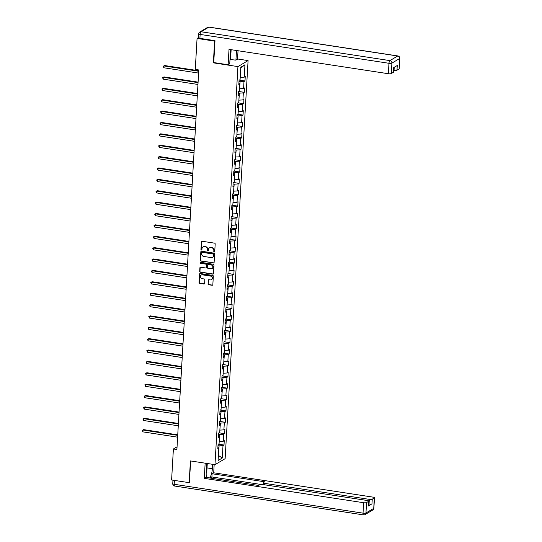 <?xml version="1.0" encoding="UTF-8"?>
<svg xmlns="http://www.w3.org/2000/svg" width="542" height="542" viewBox="0 0 542 542"><rect width="100%" height="100%" fill="white"/><g stroke="black" fill="none" stroke-linecap="round" stroke-linejoin="round"><path stroke-width="0.81" d="M214.232 252.003A0.522 0.467 -120.6 0 0 214.74 251.576L215.181 243.968A0.738 0.671 -120.6 0 0 214.537 243.148L202.132 241.251A0.738 0.671 -120.6 0 0 201.4 241.861L200.96 249.469A0.522 0.467 -120.6 0 0 201.712 249.984A0.522 0.467 -120.6 0 0 201.929 249.611L201.983 248.629A2.371 2.148 -120.6 0 1 204.32 246.678L205.357 246.834A2.371 2.148 -120.6 0 1 207.43 249.462L207.369 250.445A0.522 0.467 -120.6 0 0 208.114 250.966A0.522 0.467 -120.6 0 0 208.338 250.594L208.392 249.611A2.371 2.148 -120.6 0 1 210.73 247.653L211.759 247.816A2.371 2.148 -120.6 0 1 213.833 250.445L213.778 251.427A0.522 0.467 -120.6 0 0 214.232 252.003M209.53 247.829A2.371 2.148 -120.6 0 1 211.001 247.491L212.037 247.653A2.371 2.148 -120.6 0 1 214.11 250.282L214.056 251.264A0.522 0.467 -120.6 0 0 214.646 251.84M201.861 241.265A0.738 0.671 -120.6 0 0 201.678 241.698L201.238 249.306A0.522 0.467 -120.6 0 0 201.827 249.882M203.121 246.854A2.371 2.148 -120.6 0 1 204.598 246.515L205.628 246.671A2.371 2.148 -120.6 0 1 207.701 249.3L207.647 250.282A0.522 0.467 -120.6 0 0 208.236 250.858M207.979 283.927A0.738 0.671 -120.6 0 0 208.623 284.746L212.105 285.275A0.738 0.671 -120.6 0 0 212.837 284.665L213.324 276.217A0.738 0.671 -120.6 0 0 212.674 275.397L200.269 273.5A0.738 0.671 -120.6 0 0 199.544 274.11L199.056 282.558A0.738 0.671 -120.6 0 0 199.7 283.378L203.907 284.022A0.738 0.671 -120.6 0 0 204.632 283.412L204.842 279.801A0.738 0.671 -120.6 0 0 204.198 278.974L202.112 278.656A1.985 1.795 -120.6 0 1 201.211 275.038A1.985 1.795 -120.6 0 1 202.335 274.828L210.499 276.074A1.985 1.795 -120.6 0 1 211.4 279.699A1.985 1.795 -120.6 0 1 210.276 279.902L208.914 279.699A0.738 0.671 -120.6 0 0 208.189 280.309L208.25 283.764A0.738 0.671 -120.6 0 0 208.9 284.584L212.376 285.112A0.738 0.671 -120.6 0 0 212.647 285.099M190.411 460.924L189.158 482.658L171.604 479.975L173.393 448.979L176.902 449.514L198.792 69.965L195.276 69.43L197.064 38.428L214.618 41.111L213.365 62.845L237.931 66.598L214.978 464.677L190.411 460.924M213.385 263.012A0.738 0.671 -120.6 0 0 214.117 262.403L214.605 253.954A0.738 0.671 -120.6 0 0 213.961 253.134L201.556 251.237A0.738 0.671 -120.6 0 0 200.825 251.847L200.337 260.296A0.738 0.671 -120.6 0 0 200.987 261.115L213.663 262.85A0.738 0.671 -120.6 0 0 213.934 262.836M213.961 265.085L213.48 273.534A0.738 0.671 -120.6 0 1 212.749 274.144L200.344 272.247A0.738 0.671 -120.6 0 1 199.693 271.427L199.903 267.809A0.738 0.671 -120.6 0 1 200.635 267.199L205.662 267.972A0.738 0.671 -120.6 0 0 206.394 267.362L206.536 264.963A0.738 0.671 -120.6 0 0 205.885 264.137L200.648 263.337A0.522 0.467 -120.6 0 1 200.411 262.396A0.522 0.467 -120.6 0 1 200.709 262.335L213.318 264.266A0.738 0.671 -120.6 0 1 213.961 265.085M237.931 66.598L248.087 60.582L225.133 458.661L214.978 464.677M218.324 444.169L224.002 445.036L224.252 440.66L223.25 441.256L223.656 434.25L224.652 433.661L224.91 429.284L223.907 429.874L224.307 422.875L225.309 422.279L225.56 417.902L224.564 418.499L224.964 411.493L225.967 410.904L226.217 406.527L225.215 407.123L225.621 400.118L226.624 399.522L226.874 395.152L225.872 395.741L226.278 388.743L227.281 388.147L227.532 383.77L226.529 384.366L226.935 377.361L227.938 376.771L228.189 372.395L227.186 372.984L227.593 365.986L228.588 365.389L228.846 361.013L227.843 361.609L228.243 354.61L229.246 354.014L229.496 349.637L228.5 350.234L228.9 343.228L229.903 342.639L230.154 338.262L229.151 338.852L229.557 331.853L230.56 331.257L230.811 326.88L229.808 327.476L230.215 320.471L231.217 319.882L231.468 315.505L230.465 316.094L230.872 309.096L231.874 308.5L232.125 304.123L231.122 304.719L231.529 297.721L232.525 297.124L232.782 292.748L231.78 293.344L232.179 286.339L233.182 285.749L233.433 281.373L232.437 281.962L232.836 274.963L233.839 274.367L234.09 269.991L233.087 270.587L233.494 263.581L234.496 262.992L234.747 258.615L233.744 259.212L234.151 252.206L235.153 251.61L235.404 247.24L234.401 247.829L234.808 240.831L235.811 240.235L236.061 235.858L235.059 236.454L235.465 229.449L236.461 228.859L236.718 224.483L235.716 225.072L236.116 218.074L237.118 217.477L237.369 213.101L236.373 213.697L236.773 206.698L237.775 206.102L238.026 201.726L237.023 202.322L237.43 195.316L238.433 194.727L238.683 190.35L237.681 190.94L238.087 183.941L239.09 183.345L239.34 178.968L238.338 179.565L238.744 172.559L239.747 171.97L239.998 167.593L238.995 168.183L239.401 161.184L240.397 160.588L240.655 156.211L239.652 156.807L240.052 149.809L241.055 149.213L241.305 144.836L240.309 145.432L240.709 138.427L241.712 137.837L241.962 133.461L240.96 134.05L241.366 127.052L242.369 126.455L242.62 122.079L241.617 122.675L242.023 115.67L243.026 115.08L243.277 110.704L242.274 111.3L242.68 104.294L243.683 103.698L243.934 99.328L242.931 99.918L243.338 92.919L244.334 92.323L244.591 87.946L243.588 88.542L243.988 81.537L244.991 80.948L245.241 76.571L244.246 77.16L244.957 64.762L240.783 67.235L240.072 79.633L239.069 80.23L238.819 84.606L239.821 84.01L238.887 83.421M224.002 445.036L222.999 445.632L222.281 458.031L218.108 460.504L218.826 448.099L217.823 448.695L218.074 444.318L219.076 443.729L219.483 436.723L218.48 437.319L218.731 432.943L219.734 432.347L220.14 425.348L219.137 425.937L219.388 421.561L220.391 420.971L220.79 413.966L219.788 414.562L220.045 410.186L221.048 409.589L221.448 402.591L220.445 403.187L220.702 398.81L221.698 398.214L222.105 391.216L221.102 391.805L221.353 387.428L222.355 386.839L222.762 379.834L221.759 380.43L222.01 376.053L223.013 375.457L223.419 368.458L222.416 369.048L222.667 364.671L223.67 364.082L224.076 357.076L223.074 357.673L223.324 353.296L224.327 352.7L224.727 345.701L223.724 346.297L223.982 341.921L224.984 341.325L225.384 334.326L224.381 334.915L224.639 330.539L225.635 329.949L226.041 322.944L225.038 323.54L225.289 319.163L226.292 318.567L226.698 311.569L225.696 312.158L225.946 307.788L226.949 307.192L227.355 300.187L226.353 300.783L226.603 296.406L227.606 295.817L228.013 288.811L227.01 289.408L227.261 285.031L228.263 284.435L228.663 277.436L227.66 278.026L227.918 273.649L228.92 273.06L229.32 266.054L228.317 266.65L228.575 262.274L229.571 261.678L229.977 254.679L228.975 255.275L229.225 250.899L230.228 250.302L230.635 243.304L229.632 243.893L229.883 239.517L230.885 238.927L231.292 231.922L230.289 232.518L230.54 228.141L231.542 227.545L231.949 220.547L230.946 221.136L231.197 216.759L232.2 216.17L232.599 209.165L231.597 209.761L231.854 205.384L232.857 204.788L233.256 197.789L232.254 198.386L232.511 194.009L233.507 193.413L233.914 186.414L232.911 187.004L233.162 182.627L234.164 182.037L234.571 175.032L233.568 175.628L233.819 171.252L234.822 170.655L235.228 163.657L234.225 164.246L234.476 159.87L235.479 159.28L235.885 152.275L234.882 152.871L235.133 148.494L236.136 147.905L236.536 140.9L235.533 141.496L235.79 137.119L236.793 136.523L237.193 129.524L236.19 130.114L236.447 125.737L237.443 125.148L237.85 118.142L236.847 118.739L237.098 114.362L238.101 113.766L238.507 106.767L237.504 107.357L237.755 102.987L238.758 102.391L239.164 95.385L238.162 95.981L238.412 91.605L239.415 91.015L239.821 84.01M218.65 434.305L219.747 434.474L219.205 441.452M219.341 441.473L223.25 441.256M219.747 434.474L223.656 434.25M219.483 436.723L218.548 436.134M219.307 422.929L220.404 423.099L219.862 430.077M219.998 430.097L223.907 429.874M220.404 423.099L224.307 422.875M220.14 425.348L219.205 424.759M219.964 411.547L221.061 411.717L220.519 418.702M220.655 418.722L224.564 418.499M221.061 411.717L224.964 411.493M220.79 413.966L219.862 413.377M220.621 400.172L221.719 400.342L221.177 407.32M221.312 407.34L225.215 407.123M221.719 400.342L225.621 400.118M221.448 402.591L220.513 402.001M221.278 388.797L222.369 388.96L221.834 395.945M221.969 395.965L225.872 395.741M222.369 388.96L226.278 388.743M222.105 391.216L221.17 390.626M221.935 377.415L223.026 377.584L222.491 384.563M222.627 384.583L226.529 384.366M223.026 377.584L226.935 377.361M222.762 379.834L221.827 379.244M222.586 366.04L223.683 366.209L223.141 373.187M223.277 373.208L227.186 372.984M223.683 366.209L227.593 365.986M223.419 368.458L222.484 367.869M223.243 354.664L224.341 354.827L223.799 361.812M223.934 361.832L227.843 361.609M224.341 354.827L228.243 354.61M224.076 357.076L223.141 356.487M223.9 343.282L224.998 343.452L224.456 350.43M224.591 350.45L228.5 350.234M224.998 343.452L228.9 343.228M224.727 345.701L223.799 345.112M224.557 331.907L225.655 332.07L225.113 339.055M225.248 339.075L229.151 338.852M225.655 332.07L229.557 331.853M225.384 334.326L224.449 333.737M225.215 320.525L226.305 320.695L225.77 327.673M225.906 327.7L229.808 327.476M226.305 320.695L230.215 320.471M226.041 322.944L225.106 322.355M225.872 309.15L226.963 309.319L226.427 316.298M226.563 316.318L230.465 316.094M226.963 309.319L230.872 309.096M226.698 311.569L225.763 310.979M226.522 297.775L227.62 297.937L227.078 304.922M227.213 304.943L231.122 304.719M227.62 297.937L231.529 297.721M227.355 300.187L226.42 299.597M227.179 286.393L228.277 286.562L227.735 293.54M227.87 293.561L231.78 293.344M228.277 286.562L232.179 286.339M228.013 288.811L227.078 288.222M227.836 275.018L228.934 275.187L228.392 282.165M228.528 282.186L232.437 281.962M228.934 275.187L232.836 274.963M228.663 277.436L227.735 276.847M228.494 263.636L229.591 263.805L229.049 270.79M229.185 270.81L233.087 270.587M229.591 263.805L233.494 263.581M229.32 266.054L228.385 265.465M229.151 252.26L230.242 252.43L229.706 259.408M229.842 259.428L233.744 259.212M230.242 252.43L234.151 252.206M229.977 254.679L229.042 254.09M229.808 240.885L230.899 241.048L230.364 248.033M230.499 248.053L234.401 247.829M230.899 241.048L234.808 240.831M230.635 243.304L229.7 242.714M230.458 229.503L231.556 229.672L231.014 236.651M231.149 236.671L235.059 236.454M231.556 229.672L235.465 229.449M231.292 231.922L230.357 231.332M231.116 218.128L232.213 218.297L231.671 225.276M231.807 225.296L235.716 225.072M232.213 218.297L236.116 218.074M231.949 220.547L231.014 219.957M231.773 206.753L232.87 206.915L232.328 213.9M232.464 213.921L236.373 213.697M232.87 206.915L236.773 206.698M232.599 209.165L231.671 208.575M232.43 195.371L233.521 195.54L232.985 202.518M233.121 202.539L237.023 202.322M233.521 195.54L237.43 195.316M233.256 197.789L232.322 197.2M233.087 183.995L234.178 184.158L233.643 191.143M233.778 191.163L237.681 190.94M234.178 184.158L238.087 183.941M233.914 186.414L232.979 185.825M233.744 172.613L234.835 172.783L234.3 179.761M234.435 179.781L238.338 179.565M234.835 172.783L238.744 172.559M234.571 175.032L233.636 174.443M234.395 161.238L235.492 161.408L234.95 168.386M235.086 168.406L238.995 168.183M235.492 161.408L239.401 161.184M235.228 163.657L234.293 163.067M235.052 149.863L236.149 150.026L235.607 157.011M235.743 157.031L239.652 156.807M236.149 150.026L240.052 149.809M235.885 152.275L234.95 151.685M235.709 138.481L236.807 138.65L236.265 145.629M236.4 145.649L240.309 145.432M236.807 138.65L240.709 138.427M236.536 140.9L235.607 140.31M236.366 127.106L237.457 127.268L236.922 134.253M237.057 134.274L240.96 134.05M237.457 127.268L241.366 127.052M237.193 129.524L236.258 128.935M237.023 115.724L238.114 115.893L237.579 122.878M237.714 122.898L241.617 122.675M238.114 115.893L242.023 115.67M237.85 118.142L236.915 117.553M237.681 104.349L238.771 104.518L238.236 111.496M238.372 111.516L242.274 111.3M238.771 104.518L242.68 104.294M238.507 106.767L237.572 106.178M238.331 92.973L239.428 93.136L238.887 100.121M239.022 100.141L242.931 99.918M239.428 93.136L243.338 92.919M239.164 95.385L238.229 94.796M238.988 81.591L240.086 81.761L239.544 88.739M239.679 88.759L243.588 88.542M240.086 81.761L243.988 81.537M244.957 64.762L240.885 67.906L240.201 77.364M240.336 77.384L244.246 77.16M214.984 40.894L214.618 41.111M198.48 37.594L197.064 38.428M189.158 482.658L189.524 482.441M237.552 58.976L248.087 60.582M177.058 446.811L173.393 448.979M218.412 455.314L219.09 445.849L217.999 445.687M218.406 455.416L222.281 458.031M219.09 445.849L222.999 445.632M218.826 448.099L217.891 447.509M239.32 80.081L244.991 80.948M238.663 91.456L244.334 92.323M238.006 102.838L243.683 103.698M237.355 114.213L243.026 115.08M236.698 125.588L242.369 126.455M236.041 136.97L241.712 137.837M235.384 148.345L241.055 149.213M234.727 159.721L240.397 160.588M234.069 171.103L239.747 171.97M233.419 182.478L239.09 183.345M232.762 193.86L238.433 194.727M232.105 205.235L237.775 206.102M231.448 216.61L237.118 217.477M230.79 227.992L236.461 228.859M230.133 239.368L235.811 240.235M229.483 250.75L235.153 251.61M228.826 262.125L234.496 262.992M228.168 273.5L233.839 274.367M227.511 284.882L233.182 285.749M226.854 296.257L232.525 297.124M226.197 307.632L231.874 308.5M225.547 319.014L231.217 319.882M224.889 330.39L230.56 331.257M224.232 341.772L229.903 342.639M223.575 353.147L229.246 354.014M222.918 364.522L228.588 365.389M222.261 375.904L227.938 376.771M221.61 387.279L227.281 388.147M220.953 398.661L226.624 399.522M220.296 410.037L225.967 410.904M219.639 421.412L225.309 422.279M218.982 432.794L224.652 433.661M213.365 62.845L213.833 62.567M201.285 251.251A0.738 0.671 -120.6 0 0 201.102 251.684L200.615 260.133A0.738 0.671 -120.6 0 0 201.258 260.953L213.663 262.85M213.595 254.591A0.522 0.467 -120.6 0 0 213.142 254.022L202.254 252.355A0.522 0.467 -120.6 0 0 201.746 252.782L201.685 253.819A2.371 2.148 -120.6 0 0 203.758 256.447L211.197 257.585A2.371 2.148 -120.6 0 0 213.534 255.634L213.873 254.428A0.522 0.467 -120.6 0 0 213.419 253.859L213.142 254.022M202.112 252.355A0.522 0.467 -120.6 0 1 202.532 252.193L213.419 253.859M212.674 257.247A2.371 2.148 -120.6 0 0 213.812 255.472L213.534 255.634M213.873 254.428L213.812 255.472M200.364 267.22A0.738 0.671 -120.6 0 0 200.181 267.646L199.971 271.264A0.738 0.671 -120.6 0 0 200.621 272.084L213.02 273.981A0.738 0.671 -120.6 0 0 213.291 273.967M206.211 267.795A0.738 0.671 -120.6 0 0 206.671 267.199L206.807 264.801A0.738 0.671 -120.6 0 0 206.163 263.974L200.648 263.337M200.567 262.335A0.522 0.467 -120.6 0 0 200.926 263.175M210.885 268.771A1.985 1.795 -120.6 0 0 212.782 266.522A1.985 1.795 -120.6 0 0 211.102 264.936L208.23 264.496A0.738 0.671 -120.6 0 0 207.498 265.106L207.362 267.504A0.738 0.671 -120.6 0 0 208.006 268.331L210.885 268.771M212.139 268.473A1.985 1.795 -120.6 0 0 211.38 264.774L211.102 264.936M207.959 264.516A0.738 0.671 -120.6 0 1 208.501 264.333L211.38 264.774M208.643 279.713A0.738 0.671 -120.6 0 0 208.46 280.146L208.25 283.764M211.529 279.611A1.985 1.795 -120.6 0 0 210.77 275.912L210.499 276.074M201.353 274.963A1.985 1.795 -120.6 0 1 202.606 274.665L210.77 275.912M199.998 273.514A0.738 0.671 -120.6 0 0 199.815 273.947L199.327 282.396A0.738 0.671 -120.6 0 0 199.978 283.215L204.178 283.859A0.738 0.671 -120.6 0 0 204.449 283.845M198.745 70.751L164.639 65.541L163.955 65.948L163.847 67.77L198.609 73.082M198.718 71.259L163.955 65.948L163.217 66.232L164.639 65.541M163.847 67.77L163.217 66.232M231.136 49.688L230.926 53.285L230.282 54.552M206.685 463.789L207.227 464.345L206.773 472.224L206.156 473.43M230.865 49.647A8.496 2.879 98.7 0 0 230.343 53.434L229.747 63.793L228.128 64.755L229.015 49.363L388.37 73.719L388.966 63.285L200.133 34.431L199.903 38.367L214.998 40.67L213.738 62.554L228.128 64.755M236.481 50.508L235.926 60.135L237.545 59.173L238.033 50.745M229.998 59.512L235.926 60.135M393.641 70.291L394.048 70.352L394.224 67.31M399.068 68.949L399.664 58.516A2.263 0.569 3.3 0 0 399.82 58.326L399.217 68.759A2.263 0.569 -176.7 0 1 399.068 68.949L396.981 70.182A2.263 0.569 -176.7 0 1 394.048 70.352M393.804 67.56L393.539 72.12A2.263 0.569 -176.7 0 1 393.384 72.316L391.297 73.549A2.263 0.569 -176.7 0 1 388.37 73.719M396.981 70.182L397.245 65.514L393.655 67.648L393.384 72.316M199.903 38.367A2.263 0.569 -176.7 0 1 198.467 37.75L198.697 33.807A2.263 0.569 3.3 0 0 200.133 34.431A2.263 0.766 -81.3 0 1 201.082 31.754L389.922 60.609L397.686 56.009L208.853 27.147L201.082 31.754A2.263 2.053 59.4 0 0 199.802 31.992A2.263 2.263 0 0 0 198.697 33.807M230.696 53.733L230.377 59.288M212.62 464.318L212.362 468.715A8.496 2.879 98.7 0 1 209.632 477.976M206.705 463.417L206.19 472.373A8.496 2.879 98.7 0 0 206.719 477.536M205.154 463.18L204.28 478.369L205.899 477.407L258.548 485.456L259.842 484.69A2.263 0.569 3.3 0 1 262.768 484.521L367.361 500.51A2.263 0.569 3.3 0 1 368.804 501.126L368.533 505.794A2.263 0.569 -176.7 0 1 368.377 505.984L371.975 503.857A2.263 0.569 -176.7 0 1 369.041 504.019L368.641 503.958M260.898 484.446L211.888 476.96L210.059 478.044M211.888 476.96L212.078 473.749L213.697 472.787L373.045 497.143A2.263 0.569 3.3 0 1 374.481 497.759A2.263 0.569 3.3 0 1 374.326 497.949L372.246 499.189L371.975 503.857M214.171 464.555L213.697 472.787M204.28 478.369L363.628 502.719A2.263 0.569 3.3 0 0 366.561 502.556L368.648 501.316A2.263 0.569 3.3 0 0 368.804 501.126M369.041 504.019L369.312 499.351L264.72 483.369A2.263 0.569 3.3 0 1 263.276 482.753A2.263 0.569 3.3 0 1 263.432 482.556L264.726 481.797L212.078 473.749M369.312 499.351A2.263 0.569 3.3 0 0 372.246 499.189M189.233 482.617L190.764 460.978M207.071 463.471L207.03 464.148M198.087 82.127L163.982 76.917L163.298 77.323L163.189 79.146L197.952 84.457M198.06 82.635L163.298 77.323L162.559 77.608L163.982 76.917M163.189 79.146L162.559 77.608M197.43 93.509L163.325 88.292L162.641 88.698L162.532 90.528L197.295 95.839M197.403 94.01L162.641 88.698L161.902 88.99L163.325 88.292M162.532 90.528L161.902 88.99M196.773 104.884L162.668 99.674L161.983 100.08L161.882 101.903L196.638 107.214M196.746 105.392L161.983 100.08L161.245 100.365L162.668 99.674M161.882 101.903L161.245 100.365M196.116 116.259L162.017 111.049L161.326 111.456L161.225 113.278L195.987 118.59M196.089 116.767L161.326 111.456L160.588 111.74L162.017 111.049M161.225 113.278L160.588 111.74M195.466 127.641L161.36 122.431L160.669 122.838L160.567 124.66L195.33 129.972M195.432 128.149L160.669 122.838L159.937 123.122L161.36 122.431M160.567 124.66L159.937 123.122M194.808 139.016L160.703 133.806L160.019 134.213L159.91 136.035L194.673 141.347M194.781 139.524L160.019 134.213L159.28 134.497L160.703 133.806M159.91 136.035L159.28 134.497M194.151 150.398L160.046 145.181L159.362 145.588L159.253 147.41L194.016 152.729M194.124 150.9L159.362 145.588L158.623 145.873L160.046 145.181M159.253 147.41L158.623 145.873M193.494 161.773L159.389 156.563L158.704 156.97L158.596 158.792L193.358 164.104M193.467 162.282L158.704 156.97L157.966 157.255L159.389 156.563M158.596 158.792L157.966 157.255M192.837 173.149L158.731 167.939L158.047 168.345L157.946 170.168L192.701 175.479M192.81 173.657L158.047 168.345L157.309 168.63L158.731 167.939M157.946 170.168L157.309 168.63M192.18 184.531L158.081 179.314L157.39 179.72L157.288 181.55L192.051 186.861M192.153 185.039L157.39 179.72L156.652 180.012L158.081 179.314M157.288 181.55L156.652 180.012M191.529 195.906L157.424 190.696L156.733 191.102L156.631 192.925L191.394 198.237M191.495 196.414L156.733 191.102L156.001 191.387L157.424 190.696M156.631 192.925L156.001 191.387M190.872 207.288L156.767 202.071L156.082 202.478L155.974 204.3L190.737 209.612M190.845 207.789L156.082 202.478L155.344 202.762L156.767 202.071M155.974 204.3L155.344 202.762M190.215 218.663L156.11 213.453L155.425 213.86L155.317 215.682L190.079 220.994M190.188 219.171L155.425 213.86L154.687 214.144L156.11 213.453M155.317 215.682L154.687 214.144M189.558 230.038L155.452 224.828L154.768 225.235L154.66 227.057L189.422 232.369M189.531 230.546L154.768 225.235L154.03 225.519L155.452 224.828M154.66 227.057L154.03 225.519M188.901 241.42L154.795 236.204L154.111 236.61L154.009 238.439L188.765 243.751M188.873 241.928L154.111 236.61L153.372 236.901L154.795 236.204M154.009 238.439L153.372 236.901M188.243 252.796L154.145 247.586L153.454 247.992L153.352 249.815L188.115 255.126M188.216 253.304L153.454 247.992L152.715 248.277L154.145 247.586M153.352 249.815L152.715 248.277M187.593 264.171L153.488 258.961L152.797 259.367L152.695 261.19L187.457 266.501M187.559 264.679L152.797 259.367L152.065 259.652L153.488 258.961M152.695 261.19L152.065 259.652M186.936 275.553L152.83 270.343L152.146 270.749L152.038 272.572L186.8 277.883M186.909 276.061L152.146 270.749L151.408 271.034L152.83 270.343M152.038 272.572L151.408 271.034M186.279 286.928L152.173 281.718L151.489 282.125L151.381 283.947L186.143 289.259M186.252 287.436L151.489 282.125L150.751 282.409L152.173 281.718M151.381 283.947L150.751 282.409M185.621 298.31L151.516 293.093L150.832 293.5L150.723 295.322L185.486 300.641M185.594 298.811L150.832 293.5L150.093 293.784L151.516 293.093M150.723 295.322L150.093 293.784M184.964 309.685L150.859 304.475L150.175 304.882L150.073 306.704L184.829 312.016M184.937 310.193L150.175 304.882L149.436 305.166L150.859 304.475M150.073 306.704L149.436 305.166M184.307 321.06L150.209 315.851L149.517 316.257L149.416 318.079L184.178 323.391M184.28 321.569L149.517 316.257L148.779 316.542L150.209 315.851M149.416 318.079L148.779 316.542M183.657 332.442L149.551 327.233L148.86 327.639L148.759 329.461L183.521 334.773M183.623 332.951L148.86 327.639L148.129 327.924L149.551 327.233M148.759 329.461L148.129 327.924M183 343.818L148.894 338.608L148.21 339.014L148.101 340.837L182.864 346.148M182.972 344.326L148.21 339.014L147.471 339.299L148.894 338.608M148.101 340.837L147.471 339.299M182.342 355.2L148.237 349.983L147.553 350.389L147.444 352.212L182.207 357.53M182.315 355.701L147.553 350.389L146.814 350.674L148.237 349.983M147.444 352.212L146.814 350.674M181.685 366.575L147.58 361.365L146.896 361.771L146.787 363.594L181.55 368.906M181.658 367.083L146.896 361.771L146.157 362.056L147.58 361.365M146.787 363.594L146.157 362.056M181.028 377.95L146.923 372.74L146.238 373.147L146.137 374.969L180.892 380.281M181.001 378.458L146.238 373.147L145.5 373.431L146.923 372.74M146.137 374.969L145.5 373.431M180.371 389.332L146.272 384.115L145.581 384.522L145.48 386.351L180.242 391.663M180.344 389.84L145.581 384.522L144.843 384.813L146.272 384.115M145.48 386.351L144.843 384.813M179.72 400.707L145.615 395.497L144.924 395.904L144.822 397.726L179.585 403.038M179.687 401.216L144.924 395.904L144.192 396.188L145.615 395.497M144.822 397.726L144.192 396.188M179.063 412.083L144.958 406.873L144.274 407.279L144.165 409.102L178.928 414.413M179.036 412.591L144.274 407.279L143.535 407.564L144.958 406.873M144.165 409.102L143.535 407.564M178.406 423.465L144.301 418.255L143.616 418.661L143.508 420.484L178.271 425.795M178.379 423.973L143.616 418.661L142.878 418.946L144.301 418.255M143.508 420.484L142.878 418.946M177.749 434.84L143.644 429.63L142.959 430.036L142.851 431.859L177.613 437.17M177.722 435.348L142.959 430.036L142.221 430.321L143.644 429.63M142.851 431.859L142.221 430.321M399.82 58.326A2.263 2.263 0 0 0 397.903 55.955A2.263 0.766 -81.3 0 0 397.686 56.009A2.263 2.053 59.4 0 1 399.664 58.516L391.9 63.123L391.297 73.549M391.9 63.123A2.263 2.053 -120.6 0 0 389.922 60.609A2.263 0.766 -81.3 0 0 388.966 63.285A2.263 0.569 3.3 0 0 391.9 63.123M207.572 27.391A2.263 2.053 -120.6 0 1 208.853 27.147A2.263 0.766 -81.3 0 1 209.07 27.1A2.263 2.263 0 0 0 207.572 27.391L199.802 31.992M368.377 505.984L368.648 501.316M366.561 502.556L365.958 512.983L373.729 508.382L374.326 497.949M174.416 480.408L174.192 484.291L363.032 513.152L363.628 502.719M264.72 483.369L264.632 484.805M207.024 467.902L212.362 468.715M365.958 512.983A2.263 0.569 -176.7 0 1 363.032 513.152A2.263 0.766 -81.3 0 0 363.513 514.9A2.263 2.263 0 0 0 365.01 514.609A2.263 2.053 -120.6 0 0 365.958 512.983M373.729 508.382A2.263 2.053 59.4 0 1 372.774 510.008A2.263 2.263 0 0 0 373.885 508.193A2.263 0.569 -176.7 0 1 373.729 508.382M174.673 486.045A2.263 0.766 -81.3 0 1 174.192 484.291A2.263 0.569 -176.7 0 1 172.756 483.674A2.263 2.263 0 0 0 174.673 486.045L363.513 514.9A2.263 0.766 -81.3 0 0 363.729 514.853A2.263 2.053 -120.6 0 0 365.01 514.609L372.774 510.008M397.903 55.955L209.07 27.1M373.885 508.193L374.481 497.759M172.756 483.674L172.959 480.185M263.276 482.753L263.175 484.589"/></g></svg>
